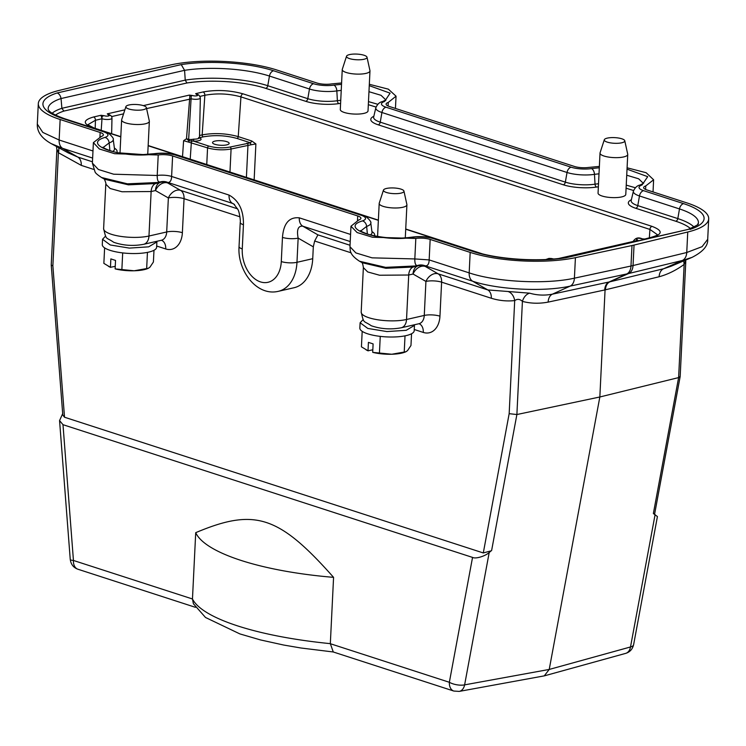 <?xml version="1.0" encoding="UTF-8"?>
<svg xmlns="http://www.w3.org/2000/svg" width="746" height="746" viewBox="0 0 746 746"><rect width="100%" height="100%" fill="white"/><g stroke="black" fill="none" stroke-linecap="round" stroke-linejoin="round"><path stroke-width="1.12" d="M226.756 141.637A8.327 2.294 -177.2 0 1 229.162 143.391A8.327 2.294 -177.2 0 1 220.732 145.274A8.327 2.294 -177.2 0 1 212.526 142.579A8.327 2.294 -177.2 0 1 217.729 140.714A8.327 2.294 -177.2 0 1 226.756 141.637M199.928 96.402L204.852 95.274C216.937 93.063 228.957 93.595 240.939 96.877L238.244 136.611L251.794 141.003L255.887 143.922L254.144 179.889M87.888 124.713L95.441 120.265A2.779 1.902 -102.9 0 0 93.623 116.973C82.592 120.143 82.526 123.827 93.427 128.014L120.796 136.882M183.6 140.714L188.617 142.104L188.803 140.77L186.5 138.756L183.6 140.714L182.518 156.669M199.49 137.73L203.257 136.872C214.54 134.839 225.786 135.362 236.986 138.439A1.669 1.119 108 0 0 238.244 136.611C226.262 133.32 214.233 132.741 202.166 134.886L199.536 135.492M251.794 141.003L250.535 142.831L250.787 144.836L255.887 143.922M188.617 142.104L207.565 147.904C215.37 150.021 223.213 150.384 231.083 148.995L250.787 144.836M189.838 96.047L192.645 95.535L189.363 95.096L189.848 96.047L186.5 138.756L189.447 139.511L188.803 140.77L193.727 141.18A8.365 2.303 2.8 0 0 199.499 137.805M635.023 241.042L637.261 240.184M637.149 239.587L636.441 240.781L638.156 240.538L637.149 239.587A2.844 0.783 -177.2 0 1 636.963 238.412A2.844 0.783 -177.2 0 1 641.168 238.664L644.46 239.102L651.081 237.377A2.779 1.902 77.1 0 1 651.827 237.415C662.858 234.244 662.924 230.561 652.023 226.374L243.037 93.837A2.779 1.874 108 0 0 240.939 96.877L649.925 229.423L657.31 234.645M547.909 259.384A2.844 0.783 -177.2 0 1 549.205 258.498A2.844 0.783 -177.2 0 1 552.805 258.853L553.681 258.965M111.975 118.157A5.623 1.548 -177.2 0 1 108.263 119.463A5.623 1.548 -177.2 0 1 101.997 118.698C101.764 116.721 102.519 115.723 104.272 115.723L100.99 115.285L101.997 118.698L101.204 130.326M108.151 114.66L108.953 114.53L107.293 113.849L108.142 114.66M110.772 115.686L108.963 114.53M197.69 94.733L195.666 93.66L196.664 94.611A2.844 0.783 -177.2 0 1 196.86 95.786A2.844 0.783 -177.2 0 1 192.645 95.535M191.265 95.647L188.682 138.868M146.589 108.58L191.386 98.826A5.623 1.548 -177.2 0 0 197.233 99.237A5.623 1.548 -177.2 0 0 200.348 97.996C199.676 95.451 198.38 94.257 196.459 94.416M190.211 159.168L191.34 142.645A1.669 1.119 -72 0 1 192.02 141.143L191.769 139.465L193.606 139.157L193.727 141.18L208.824 146.076C215.846 148.006 222.905 148.333 229.992 147.055L250.535 142.831L236.986 138.439M189.447 139.511L191.769 139.465M55.493 115.089A60.958 16.804 -177.2 0 1 63.858 111.089L186.901 82.983L185.241 80.12L184.579 70.329L181.241 64.613A70.879 19.536 -177.2 0 1 273.558 70.758L313.581 83.729A15.722 4.336 2.8 0 0 333.872 85.119L341.528 84.326M109.895 150.599L109.168 142.906A21.186 5.837 2.8 0 0 113.224 139.427C114.651 138.821 107.676 131.165 104.897 131.781L64.874 118.81C46.588 112.32 48.742 109.261 48.21 109.401A65.415 18.035 -177.2 0 1 61.051 98.547L61.89 108.301A63.69 17.559 2.8 0 0 52.164 113.215M685.956 259.944L684.157 264.429C675.96 270.35 667.614 274.453 659.128 276.747L605.071 289.896L599.84 396.984L516.885 414.534L491.623 550.483L489.208 552.488C485.693 555.854 475.967 559.211 472.544 557.411L62.99 424.688L59.559 420.604L62.683 413.638M680.175 376.469L678.618 377.588L599.84 396.984L549.224 669.442L630.501 646.968A11.106 4.317 10.5 0 0 633.615 644.703L657.422 516.558L653.365 513.528L678.618 377.588L684.157 264.429A11.106 6.434 55.4 0 1 684.063 260.746M414.254 329.499L423.299 332.436A22.203 15.228 -102.9 0 0 439.954 316.173L441.613 282.156A11.106 3.059 2.8 0 0 425.929 281.428L413.042 274.024A11.106 7.609 77.1 0 1 417.396 266.052A11.106 11.041 -172.9 0 1 425.239 266.415L438.126 273.829L487.819 289.933L529.697 293.178C537.12 295.323 544.683 295.658 552.394 294.166L609.883 281.82L663.586 268.756L671.046 266.257M62.795 415.056L64.52 417.228L483.296 552.945L491.213 550.818M64.52 417.228L52.863 265.8L51.25 265.091L62.767 414.729M52.863 265.8L58.393 152.706C56.416 149.368 56.388 148.79 58.309 150.981M599.364 166.414L588.79 167.421A11.106 3.059 -177.2 0 1 574.401 166.442L389.3 106.454A11.106 3.059 -177.2 0 1 386.083 104.123A11.106 3.059 -177.2 0 1 388.256 102.435L396.042 96.178L388.358 89.156L369.326 84.289M341.593 82.965L331.187 83.962A11.106 3.059 -177.2 0 1 316.854 82.983L276.831 70.012A75.505 20.813 2.8 0 0 171.599 64.734L115.033 76.866A55.512 15.302 2.8 0 0 112.972 77.342L59.26 90.397A75.505 20.813 2.8 0 0 38.316 103.582A75.505 20.813 2.8 0 0 60.146 119.509L100.16 132.48A11.106 3.059 -177.2 0 1 103.377 134.812A11.106 3.059 -177.2 0 1 101.242 136.499L93.39 142.626L99.349 148.976L114.642 153.704L158.227 154.981A11.106 3.059 -177.2 0 1 172.606 155.961L357.716 215.948A11.106 3.059 -177.2 0 1 360.924 218.28A11.106 3.059 -177.2 0 1 358.761 219.967L350.974 226.225L357.11 232.538L372.394 237.219L415.82 238.44A11.106 3.059 -177.2 0 1 430.162 239.429L470.176 252.39A75.505 20.813 2.8 0 0 575.418 257.668L631.983 245.537A55.512 15.302 2.8 0 0 634.044 245.061L687.747 232.006A75.505 20.813 2.8 0 0 708.7 218.82A75.505 20.813 2.8 0 0 686.87 202.893L646.847 189.922A11.106 3.059 -177.2 0 1 643.639 187.591A11.106 3.059 -177.2 0 1 645.766 185.913L653.617 179.777L646.139 172.718L627.088 167.794M426.311 265.818L425.304 265.874A11.106 11.041 7.1 0 0 417.462 265.511L426.32 265.818C428.12 265.259 429.062 263.291 429.155 259.916L469.178 272.887C496.342 282.072 546.24 284.58 574.411 278.165L630.976 266.033L631.983 245.537M349.967 246.721C350.489 249.686 348.475 254.032 359.563 261.259L385.561 267.348L415.494 265.958A11.106 7.609 77.1 0 0 416.52 265.362C415.317 264.727 414.757 262.583 414.823 258.937L372.086 257.846L355.87 252.922L349.967 246.721L350.974 226.225M350.219 241.545L302.773 226.169C298.092 225.777 296.554 229.768 298.148 238.123A11.106 3.059 -177.2 0 1 282.464 237.396C283.601 223.352 289.206 216.834 299.286 217.832L350.564 234.449M313.311 246.833L298.148 238.123L296.973 262.303A38.857 26.642 77.1 0 1 278.305 291.332L294.064 287.732A38.857 26.642 -102.9 0 0 312.733 258.694L313.311 246.833L314.653 241.014L317.927 234.869L350.042 245.275M143.754 244.287A11.106 7.609 77.1 0 0 148.967 236.025A26.651 7.348 -177.2 0 1 119.836 236.249A26.651 7.348 -177.2 0 1 103.619 228.649C106.566 241.005 105.512 236.585 113.709 242.282C123.267 245.574 133.236 246.255 143.633 244.315L161.369 240.268A11.106 7.609 -102.9 0 0 166.694 231.969A11.106 3.059 -177.2 0 1 182.378 232.705L184.048 198.688A11.106 3.059 2.8 0 0 168.363 197.96L166.694 231.969L148.967 236.025L151.14 191.536L155.466 190.556A11.106 7.609 77.1 0 1 159.821 182.584L159.896 182.043L157.919 182.49A11.106 7.609 -102.9 0 0 158.945 181.893L167.738 182.406A11.106 11.041 7.1 0 0 159.896 182.043L158.945 181.893C157.732 181.259 157.154 179.124 157.219 175.478L158.227 154.981M101.922 177.753L104.738 179.282L128.424 184.84L155.494 183.572L157.919 182.49L127.445 183.833L101.428 177.473M93.39 142.626L92.392 163.122L98.36 169.482L113.653 174.2L157.219 175.478A11.106 3.059 -177.2 0 1 171.608 176.457C171.515 179.814 170.564 181.782 168.755 182.35M172.606 155.961L171.608 176.457L229.031 195.07C238.897 200.525 243.7 210.419 243.438 224.742A11.106 3.059 2.8 0 1 240.231 222.401C240.799 221.87 239.326 211.174 237.881 209.486L233.74 203.947L232.528 203.397L167.738 182.406L167.663 182.947L180.56 190.361L237.582 208.833M239.96 216.806L184.048 198.688A11.106 7.479 108 0 0 180.56 190.361A11.106 8.122 119.9 0 0 168.363 197.96L155.466 190.556A11.106 8.122 119.9 0 1 167.663 182.947A11.106 11.041 -172.9 0 0 159.821 182.584L155.494 183.572A11.106 7.609 77.1 0 0 151.14 191.536L122.008 191.759L110.119 188.486L105.792 184.169C106.715 184.421 103.629 177.016 103.964 178.807M92.635 158.068L62.627 148.342L51.166 143.596L68.203 152.865L77.789 157.052L92.448 161.807M93.567 169.37L81.277 165.379L58.393 152.706A11.106 6.266 127 0 0 58.561 147.615M609.435 281.923C606.871 283.247 605.416 285.905 605.071 289.896L548.142 302.111C539.227 303.79 530.648 303.547 522.414 301.384C519.953 299.015 517.379 298.745 514.703 300.582A11.106 8.047 84.9 0 0 508.576 291.723M671.055 266.247L692.008 257.389L682.292 260.494L628.589 273.549L570.168 286.11C544.067 292.05 497.834 289.728 472.666 281.223L425.304 265.874L425.239 266.415A11.106 8.122 119.9 0 0 413.042 274.024L408.715 275.013L379.574 275.237L367.685 271.936L363.367 267.618L361.185 312.117C364.132 324.473 363.078 320.053 371.275 325.75C380.833 329.042 390.811 329.723 401.208 327.783L418.935 323.736A11.106 7.609 -102.9 0 0 424.269 315.437L425.929 281.428A11.106 8.122 119.9 0 1 438.126 273.829A11.106 7.479 108 0 1 441.613 282.156L491.316 298.26C499.214 300.666 507.01 301.44 514.703 300.582L509.164 413.676L516.885 414.534L522.414 301.384A11.106 8.001 103 0 1 529.697 293.178M59.559 420.604L70.255 559.509A11.106 1.716 -4.4 0 0 73.444 560.46L192.468 598.973C202.297 618.546 257.454 636.422 330.329 643.649L333.266 651.976L300.992 648.004L283.722 645.048L260.503 639.928L239.886 633.913L205.495 617.464L193.373 603.7M193.4 603.682L192.468 599.029M688.558 229.32L565.776 257.799A70.879 19.536 -177.2 0 1 473.458 251.644L433.435 238.673A15.722 4.336 2.8 0 0 413.135 237.284C381.952 242.767 337.36 228.323 362.472 220.9A15.722 4.336 2.8 0 0 360.989 215.202L175.888 155.215A15.722 4.336 2.8 0 0 155.522 153.825C124.293 159.271 79.729 144.817 104.972 137.413A15.722 4.336 2.8 0 0 103.442 131.734L63.419 118.763A70.879 19.536 -177.2 0 1 57.134 92.961L181.241 64.613M564.48 257.696L565.776 257.799M340.745 100.3L337.379 100.71A22.912 6.313 -177.2 0 1 307.8 98.686L267.777 85.715L269.455 76.055A65.415 18.035 -177.2 0 0 184.579 70.329L61.051 98.547C60.473 95.591 59.167 93.726 57.134 92.961M63.858 111.089L61.89 108.301L185.241 80.12A63.69 17.559 2.8 0 1 267.777 85.715A2.779 1.874 108 0 1 265.725 88.354L305.748 101.325A25.644 7.068 2.8 0 0 338.861 103.601L340.596 103.368M373.839 116.273A25.644 7.068 2.8 0 0 378.194 124.806L563.305 184.794A25.644 7.068 2.8 0 0 596.52 187.05L598.367 186.798M626.09 188.197L633.587 190.528M342.246 69.574L340.297 109.55A13.876 3.823 2.8 0 0 353.968 114.045A13.876 3.823 2.8 0 0 368.02 110.902L369.979 70.926A13.876 3.823 -177.2 0 1 355.926 74.068A13.876 3.823 -177.2 0 1 342.246 69.574A13.876 3.823 -177.2 0 1 342.302 69.285L346.545 56.211A10.267 2.835 -177.2 0 1 349.548 54.589A10.267 2.835 -177.2 0 1 360.421 54.439A10.267 2.835 -177.2 0 1 367.004 57.209A10.267 2.835 -177.2 0 1 356.625 59.755A10.267 2.835 -177.2 0 1 346.545 56.211M600.017 153.107L598.059 193.083A13.876 3.823 2.8 0 0 606.498 197.037A13.876 3.823 2.8 0 0 621.679 196.916A13.876 3.823 2.8 0 0 625.782 194.436L627.74 154.459A13.876 3.823 -177.2 0 1 623.628 156.94A13.876 3.823 -177.2 0 1 608.456 157.061A13.876 3.823 -177.2 0 1 600.017 153.107A13.876 3.823 -177.2 0 1 600.064 152.818L604.307 139.744A10.267 2.835 -177.2 0 1 614.667 137.628A10.267 2.835 -177.2 0 1 624.766 140.742A10.267 2.835 -177.2 0 1 621.744 142.794A10.267 2.835 -177.2 0 1 610.163 142.822A10.267 2.835 -177.2 0 1 604.307 139.744M330.329 643.714L449.353 682.282A11.106 4.317 10.5 0 0 464.618 684.865L549.224 669.442L544.272 675.867L459.219 691.402A11.106 7.525 -100.3 0 0 464.618 684.865L489.208 552.488M195.713 532.672C254.824 507.774 278.706 515.514 333.574 577.348A160.996 44.378 -177.2 0 1 195.713 532.672L192.468 598.973M333.574 577.348L330.329 643.649M624.766 140.742L627.712 154.17A13.876 3.823 -177.2 0 1 627.74 154.459M367.004 57.209L369.951 70.637A13.876 3.823 -177.2 0 1 369.979 70.926M386.484 188.458A10.267 2.835 -177.2 0 1 397.357 188.309A10.267 2.835 -177.2 0 1 403.94 191.088A10.267 2.835 -177.2 0 1 393.562 193.624A10.267 2.835 -177.2 0 1 383.481 190.081A10.267 2.835 -177.2 0 1 386.484 188.458M403.94 191.088L406.887 204.516A13.876 3.823 -177.2 0 1 406.915 204.796A13.876 3.823 -177.2 0 1 392.862 207.938A13.876 3.823 -177.2 0 1 379.192 203.444A13.876 3.823 -177.2 0 1 379.238 203.164L383.481 190.081M414.384 324.771L414.45 325.405L406.225 330.31L386.913 331.569L367.815 328.436L360.122 322.757L363.199 319.521M414.45 325.415L414.189 330.739A27.201 7.497 -177.2 0 1 386.652 336.903A27.201 7.497 -177.2 0 1 359.852 328.081L360.113 322.757M405.936 351.739L405.209 352.047A22.203 6.117 -177.2 0 1 391.753 354.247A22.203 6.117 -177.2 0 1 372.869 352.382L391.753 354.247L405.936 351.739L407.512 350.648L410.971 345.482L411.55 333.751M372.702 352.289L373.112 343.897L368.421 342.377L368.011 350.769L372.823 349.809M368.188 350.872A22.203 6.117 -177.2 0 1 366.706 350.163A22.203 6.117 -177.2 0 1 366.407 349.995M368.011 350.769L361.428 346.843L362.192 331.336M405.022 335.849L404.229 352M380.255 336.371L379.453 352.681M128.918 104.99A10.267 2.835 -177.2 0 1 139.791 104.841A10.267 2.835 -177.2 0 1 146.375 107.62A10.267 2.835 -177.2 0 1 135.996 110.156A10.267 2.835 -177.2 0 1 125.915 106.613A10.267 2.835 -177.2 0 1 128.918 104.99M146.375 107.62L149.321 121.039A13.876 3.823 -177.2 0 1 149.349 121.328A13.876 3.823 -177.2 0 1 135.296 124.47A13.876 3.823 -177.2 0 1 121.617 119.975A13.876 3.823 -177.2 0 1 121.673 119.686L125.915 106.613M156.819 241.303L156.874 241.937L148.659 246.842L129.347 248.101L110.24 244.968L102.547 239.28L105.634 236.044M156.884 241.937L156.623 247.271A27.201 7.497 -177.2 0 1 129.086 253.435A27.201 7.497 -177.2 0 1 102.286 244.613L102.547 239.28M148.37 268.271L147.643 268.579A22.203 6.117 -177.2 0 1 134.177 270.779A22.203 6.117 -177.2 0 1 115.304 268.914L134.177 270.779L148.37 268.262L149.937 267.18L153.406 262.014L153.984 250.283M115.126 268.821L115.537 260.429L110.856 258.909L110.445 267.301L115.248 266.341M110.622 267.394A22.203 6.117 -177.2 0 1 109.14 266.695A22.203 6.117 -177.2 0 1 108.841 266.518M110.445 267.301L103.862 263.375L104.617 247.868M147.447 252.381L146.664 268.532M122.689 252.903L121.887 269.213M161.434 240.259A11.106 7.479 -72 0 1 165.733 248.959A22.203 15.228 -102.9 0 0 182.378 232.705M156.688 246.031L165.733 248.959M423.299 332.436A11.106 7.479 108 0 0 419.038 323.736M649.356 237.769L649.925 229.423A2.779 1.874 -72 0 1 652.023 226.374M95.199 128.377L95.441 120.265L101.988 118.773M208.824 146.076A1.669 1.119 -72 0 0 207.565 147.904L206.754 164.53M203.257 136.872A1.669 1.138 77.1 0 1 202.166 134.886L204.852 95.274A2.779 1.902 -102.9 0 0 203.033 91.972L195.666 93.66M229.964 172.046L231.083 148.995A1.669 1.138 -102.9 0 0 229.992 147.055M246.879 143.195A1.669 1.138 -102.9 0 1 247.97 145.134L246.404 177.38M111.555 116.59L123.575 113.84M560.927 258.181L638.156 240.538M148.146 145.75L378.362 220.35M405.721 229.218L478.065 252.661M120.805 136.677L94.155 128.032A2.779 1.874 108 0 0 93.427 128.014M100.99 115.285L93.623 116.973M108.301 114.8A2.844 0.783 -177.2 0 1 108.487 115.975A2.844 0.783 -177.2 0 1 104.272 115.723M189.363 95.096L143.297 105.624M124.871 109.83L107.293 113.849M193.606 139.157A6.705 1.846 2.8 0 0 199.49 137.59L199.648 138.15L198.567 137.6M243.037 93.837C229.759 90.191 216.424 89.567 203.033 91.972M644.46 239.102L651.827 237.415M598.516 183.73L595.028 184.159A22.912 6.313 -177.2 0 1 565.347 182.145L380.246 122.157A22.912 6.313 -177.2 0 1 373.662 117.01L375.844 107.732A21.186 5.837 2.8 0 0 381.924 112.497A5.548 3.739 -72 0 1 386.018 107.21L571.128 167.197A15.722 4.336 2.8 0 0 591.494 168.577L599.299 167.766M378.194 124.806A2.779 1.874 108 0 0 380.246 122.157L381.924 112.497L567.035 172.485A21.186 5.837 2.8 0 0 594.478 174.35L599.001 173.809M338.861 103.601A2.779 1.585 81.3 0 1 337.379 100.71L336.838 90.9L341.23 90.387M368.962 91.693L381.029 95.302L385.757 99.852M377.793 104.281L368.477 101.615M305.748 101.325A2.779 1.874 108 0 0 307.8 98.686L309.478 89.016A21.186 5.837 2.8 0 0 336.838 90.9A5.548 3.161 -98.7 0 0 333.872 85.119M273.558 70.758A5.548 3.739 -72 0 0 269.455 76.055L309.478 89.016A5.548 3.739 -72 0 1 313.581 83.729M113.224 139.427L114.483 148.874A22.912 6.313 -177.2 0 1 112.758 151.447M103.256 147.438L109.168 142.906A5.548 4.355 -108.4 0 0 104.972 137.413M367.377 234.039L366.65 226.392A21.186 5.837 2.8 0 0 370.771 222.895L372.03 232.332A22.912 6.313 -177.2 0 1 370.305 234.906M360.85 230.915L366.65 226.392A5.548 4.336 -108.2 0 0 362.472 220.9M693.976 227.054A63.69 17.559 2.8 0 0 677.816 218.597L679.494 208.936A65.415 18.035 -177.2 0 1 698.284 223.641L698.2 223.819C695.794 224.593 704.243 222.224 687.998 229.47M631.386 199.742A25.644 7.068 2.8 0 0 635.741 208.274L675.764 221.236A2.779 1.874 108 0 0 677.816 218.597L637.793 205.626L639.471 195.965L679.494 208.936A5.548 3.739 -72 0 1 683.597 203.639A70.879 19.536 -177.2 0 1 689.882 229.442M635.741 208.274A2.779 1.874 108 0 0 637.793 205.626A22.912 6.313 -177.2 0 1 631.209 200.469L633.391 191.2A21.186 5.837 2.8 0 0 639.471 195.965A5.548 3.739 -72 0 1 643.574 190.668L683.597 203.639M626.724 175.217L638.641 178.798L643.322 183.32M635.34 187.75L626.239 185.129M596.52 187.05A2.779 1.595 81.2 0 1 595.028 184.159L594.478 174.35A5.548 3.189 -98.8 0 0 591.494 168.577M563.305 184.794A2.779 1.874 108 0 0 565.347 182.145L567.035 172.485A5.548 3.739 -72 0 1 571.128 167.197M401.32 327.755A11.106 7.609 -102.9 0 0 406.533 319.493L424.269 315.437A11.106 3.059 2.8 0 1 439.954 316.173M361.185 312.126A26.651 7.348 2.8 0 0 377.401 319.717A26.651 7.348 2.8 0 0 406.533 319.493L408.715 275.013A11.106 7.609 77.1 0 1 413.07 267.04L417.462 265.511L417.396 266.052L413.07 267.04L385.915 268.29L362.342 262.76M388.079 105.997L388.256 102.435M575.418 257.668L574.411 278.165A11.106 7.413 -102.1 0 1 570.168 286.11L552.394 294.166A11.106 7.413 77.9 0 0 548.142 302.111M491.316 298.26A11.106 7.479 108 0 0 487.819 289.933L472.666 281.223A11.106 7.479 -72 0 1 469.178 272.887L470.176 252.39M604.708 289.98A11.106 7.413 77.9 0 1 608.95 282.035L626.724 273.978A11.106 7.413 -102.1 0 0 630.976 266.033L633.037 265.557L634.044 245.061M605.426 289.812A11.106 7.805 76.3 0 1 609.883 281.82L628.589 273.549A11.106 7.805 -103.7 0 0 633.037 265.557L686.749 252.502L702.079 246.674L707.693 239.317M687.747 232.006L686.749 252.502A11.106 7.805 -103.7 0 1 682.292 260.494L663.586 268.756A11.106 7.805 76.3 0 0 659.128 276.747M645.766 185.913L645.598 189.447M430.162 239.429L429.155 259.916L414.823 258.937L415.82 238.44M357.493 220.415L357.716 215.948M317.927 234.869L302.773 226.169A11.106 7.479 -72 0 1 299.286 217.832M312.733 258.694L296.973 262.303A11.106 3.059 -177.2 0 1 281.289 261.566L282.464 237.396M240.231 222.401L239.046 246.581A11.106 3.059 2.8 0 0 242.264 248.922A27.761 19.032 -102.9 0 0 260.466 281.895A27.761 19.032 -102.9 0 0 281.289 261.566M243.438 224.742L242.264 248.922M81.277 165.379A11.106 7.479 108 0 0 77.789 157.052L62.627 148.342A11.106 7.479 -72 0 1 59.139 140.006L92.98 150.981M51.166 143.596C42.13 138.532 37.505 132.471 37.3 125.412L37.309 124.078L42.783 132.406L59.139 140.006L60.146 119.509M99.945 136.956L100.16 132.48M234.589 204.59L232.528 203.397A11.106 7.479 -72 0 1 229.031 195.07M314.653 241.014L351.124 252.829M509.164 413.676L483.296 552.945M62.99 424.688L73.444 560.46A11.106 7.479 -72 0 0 77.901 569.226C73.36 567.594 70.795 564.2 70.227 559.052M627.022 169.156L647.715 176.671L642.045 184.989A15.722 4.336 2.8 0 0 643.574 190.668M369.251 85.65L390.102 93.157L384.544 101.512A15.722 4.336 2.8 0 0 386.018 107.21M639.993 185.064A5.548 4.355 71.6 0 1 642.045 184.989M474.941 251.71A5.548 3.739 108 0 0 473.458 251.644M564.563 257.659C538.5 262.042 497.33 259.272 474.913 251.691L434.89 238.72A5.548 3.739 108 0 0 433.435 238.673M434.89 238.72C427.654 236.641 420.045 236.1 412.044 237.125A5.548 3.161 81.3 0 1 413.135 237.284M370.771 222.895C372.217 222.289 365.214 214.624 362.444 215.249A5.548 3.739 108 0 0 360.989 215.202M362.444 215.249L177.334 155.261A5.548 3.739 108 0 0 175.888 155.215M154.375 153.676A5.548 3.189 81.2 0 1 155.522 153.825M104.925 131.8A5.548 3.739 108 0 0 103.442 131.734M64.874 118.81A5.548 3.739 108 0 0 63.419 118.763M382.512 101.577A5.548 4.336 71.8 0 1 384.544 101.512M368.328 104.682L376.031 107.06M186.901 82.983A60.958 16.804 -177.2 0 1 265.725 88.354M116.87 152.408A25.644 7.068 2.8 0 0 114.38 148.128M374.417 235.885A25.644 7.068 2.8 0 0 371.928 231.586M675.764 221.236A60.958 16.804 -177.2 0 1 690.479 228.593M544.384 675.848L625.661 653.384A11.106 7.693 -105.5 0 0 630.501 646.968L655.1 514.591M333.08 651.92L453.81 691.048A11.106 7.479 -72 0 1 449.353 682.282L472.544 557.411M642.847 239.13C638.669 236.976 635.461 237.722 633.223 241.368M637.019 240.585L558.885 258.433M553.756 258.965L549.037 258.377L545.895 259.496M482.093 253.761L405.731 229.013M378.371 220.145L148.165 145.535M87.879 124.824L94.155 128.032M108.226 114.632C110.641 114.912 111.881 116.096 111.975 118.185L111.639 133.702M200.348 97.996L199.49 137.6M651.081 237.377C655.575 236.006 657.664 235.111 657.347 234.692L657.31 234.869M643.406 238.962L644.19 238.953M51.241 264.867L56.873 149.741L56.491 146.496M103.619 228.649L105.792 184.169M395.445 108.45L396.042 96.178M708.7 218.82L707.702 239.317C708.168 245.807 702.937 251.831 692.008 257.389M653.03 191.927L653.617 179.777M239.046 246.581C237.247 270.574 256.643 296.507 278.305 291.332M38.316 103.582L37.309 124.078M101.941 177.762C97.763 175.068 95.479 173.137 95.078 171.99L92.383 163.132M77.901 569.226L195.415 607.309M643.677 183.208L640.031 185.055C637.243 185.502 635.023 187.554 633.391 191.2M688.306 229.376L564.461 257.668M412.044 237.125C403.903 238.244 388.461 239.513 368.673 234.449C362.798 232.295 360.085 231.018 360.532 230.598M177.334 155.261C170.069 153.163 162.432 152.632 154.413 153.676L143.055 154.581L119.332 152.883C113.495 152.492 102.407 147.783 103.013 147.186M385.701 100.514L385.98 99.824L382.549 101.568C379.677 102.053 377.439 104.104 375.844 107.732M362.37 262.779L359.563 261.259M363.367 267.627C362.938 264.326 362.314 262.527 361.502 262.238M680.175 376.385L685.807 261.249M654.606 514.115L680.147 376.655M453.81 691.048L459.219 691.402M625.661 653.384C630.044 652.032 632.729 648.973 633.699 644.208M379.192 203.444L377.569 236.473M406.915 204.796L405.292 237.843M366.706 350.163L365.978 349.762M121.617 119.975L120.003 152.995M149.349 121.328L147.727 154.385M109.14 266.695L108.412 266.294"/></g></svg>

